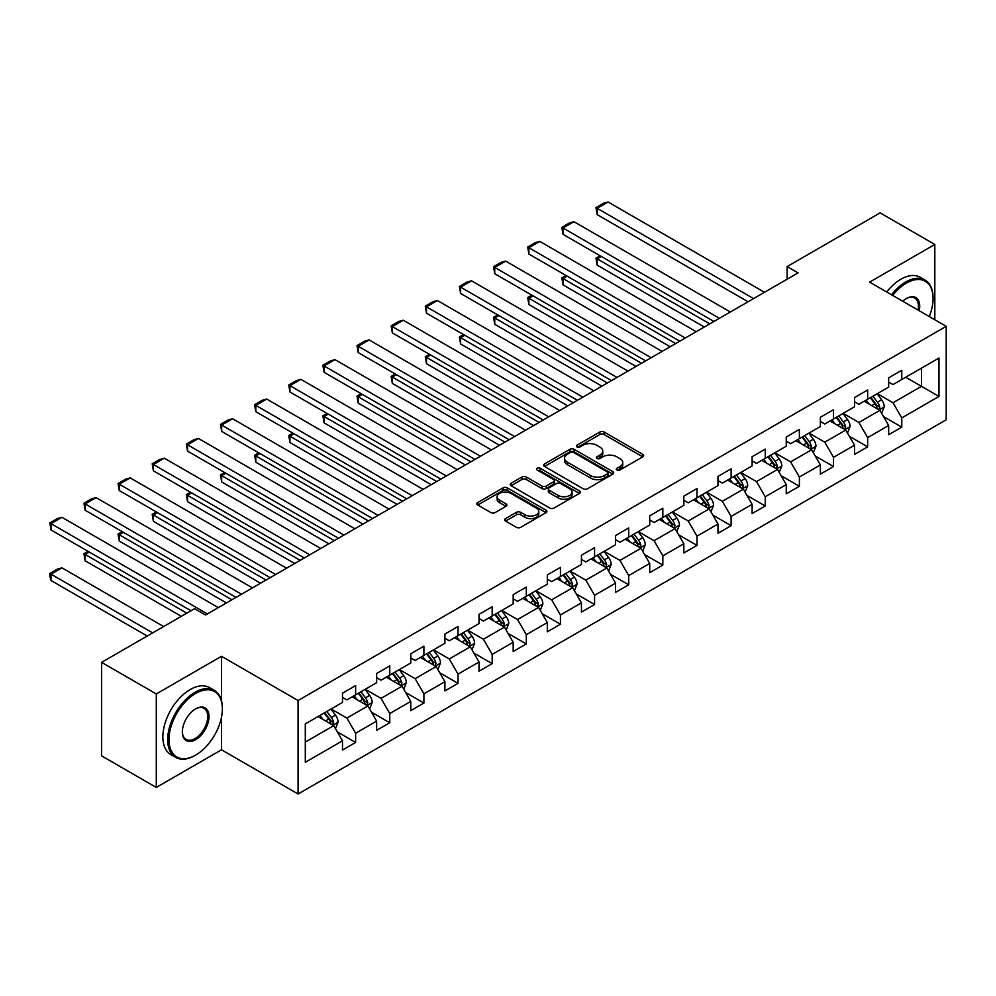 <?xml version="1.0" encoding="UTF-8"?>
<svg xmlns="http://www.w3.org/2000/svg" width="996" height="996" viewBox="0 0 996 996"><rect width="100%" height="100%" fill="white"/><g stroke="black" fill="none" stroke-linecap="round" stroke-linejoin="round"><path stroke-width="1.49" d="M616.947 470A2.129 1.233 0 0 0 619.96 470L642.781 456.828A3.038 1.755 0 0 0 643.665 455.583A3.038 1.755 0 0 0 642.781 454.35L604.124 432.027A3.038 1.755 0 0 0 599.829 432.027L577.008 445.2A2.129 1.233 0 0 0 576.385 446.071A2.129 1.233 0 0 0 577.008 446.943A2.129 1.233 0 0 0 580.008 446.943L582.959 445.237A9.723 5.615 0 0 1 596.704 445.237L599.928 447.092A9.723 5.615 0 0 1 602.779 451.064A9.723 5.615 0 0 1 599.928 455.035L596.978 456.741A2.129 1.233 0 0 0 596.355 457.6A2.129 1.233 0 0 0 596.978 458.471A2.129 1.233 0 0 0 599.99 458.471L602.941 456.766A9.723 5.615 0 0 1 616.686 456.766L619.91 458.621A9.723 5.615 0 0 1 622.749 462.592A9.723 5.615 0 0 1 619.91 466.564L616.947 468.269A2.129 1.233 0 0 0 616.325 469.141A2.129 1.233 0 0 0 616.947 470L616.947 468.269M505.532 518.58A3.038 1.755 0 0 0 504.648 519.825A3.038 1.755 0 0 0 505.532 521.057L516.389 527.32A3.038 1.755 0 0 0 520.684 527.32L546.02 512.691A3.038 1.755 0 0 0 546.916 511.446A3.038 1.755 0 0 0 546.02 510.213L507.362 487.891A3.038 1.755 0 0 0 503.067 487.891L477.719 502.519A3.038 1.755 0 0 0 476.835 503.764A3.038 1.755 0 0 0 477.719 504.997L490.829 512.567A3.038 1.755 0 0 0 495.124 512.567L505.968 506.304A3.038 1.755 0 0 0 506.852 505.059A3.038 1.755 0 0 0 505.968 503.827L499.469 500.079A8.13 4.694 0 0 1 497.091 496.755A8.13 4.694 0 0 1 502.109 492.422A8.13 4.694 0 0 1 510.96 493.443L536.408 508.134A8.13 4.694 0 0 1 538.786 511.446A8.13 4.694 0 0 1 533.769 515.779A8.13 4.694 0 0 1 524.917 514.77L520.684 512.317A3.038 1.755 0 0 0 516.389 512.317L505.532 518.58L505.532 521.057M221.498 656.302L156.297 693.951L101.592 662.365L101.592 755.852L156.297 787.438L221.498 749.789L298.078 793.999L298.078 700.512L221.498 656.302L221.498 700.674M934.821 319.766L934.821 244.468L869.62 282.117L946.2 326.327L298.078 700.512M934.821 244.468L880.115 212.883L787.126 266.579L787.126 279.216M101.592 662.365L194.581 608.681L205.525 614.993L798.07 272.892L787.126 266.579M583.183 488.762A3.038 1.755 0 0 0 587.478 488.762L612.814 474.121A3.038 1.755 0 0 0 613.71 472.888A3.038 1.755 0 0 0 612.814 471.643L574.157 449.321A3.038 1.755 0 0 0 569.861 449.321L544.513 463.962A3.038 1.755 0 0 0 543.629 465.194A3.038 1.755 0 0 0 544.513 466.439L583.183 488.762M537.965 470.461A2.129 1.233 0 0 1 540.118 470.759L540.118 468.232L579.423 490.928A3.038 1.755 0 0 1 580.307 492.173A3.038 1.755 0 0 1 579.423 493.406L554.075 508.035A3.038 1.755 0 0 1 549.78 508.035L511.122 485.724L521.966 479.499L521.966 476.984L511.122 483.234A3.038 1.755 0 0 0 510.226 484.479A3.038 1.755 0 0 0 511.122 485.724L511.122 483.234M521.966 479.499A3.038 1.755 0 0 1 526.262 479.499L526.262 476.984A3.038 1.755 0 0 0 521.966 476.984M526.262 476.984L541.936 486.036A3.038 1.755 0 0 0 546.231 486.036L553.427 481.877A3.038 1.755 0 0 0 554.324 480.632A3.038 1.755 0 0 0 553.427 479.4L537.105 469.975A2.129 1.233 0 0 1 536.483 469.104A2.129 1.233 0 0 1 537.803 467.971A2.129 1.233 0 0 1 540.118 468.232M298.078 793.999L946.2 419.814L946.2 326.327M337.358 731.911L355.634 742.456L355.634 733.243L376.637 721.104L376.637 730.329L389.76 722.747L389.76 713.534L410.775 701.408L410.775 710.621L423.898 703.039L423.898 693.826L444.901 681.7L444.901 690.913L458.036 683.343L458.036 674.118L479.039 661.991L479.039 671.204L492.173 663.635L492.173 654.409L513.177 642.283L513.177 651.509L526.299 643.926L526.299 634.701L547.314 622.575L547.314 631.8L560.437 624.218L560.437 614.993L581.44 602.866L581.44 612.092L594.575 604.51L594.575 595.284L615.578 583.158L615.578 592.383L628.7 584.801L628.7 575.576L649.716 563.45L649.716 572.675L662.838 565.093L662.838 555.868L683.841 543.741L683.841 552.967L696.976 545.385L696.976 536.159L717.979 524.033L717.979 533.258L731.114 525.676L731.114 516.451L752.117 504.325L752.117 513.55L765.239 505.968L765.239 496.755L786.255 484.616L786.255 493.842L799.377 486.26L799.377 477.047L820.38 464.92L820.38 474.133L833.515 466.551L833.515 457.338L854.518 445.212L854.518 454.425L867.653 446.855L867.653 437.63L888.656 425.504L888.656 434.717L901.778 427.147L901.778 417.922L938.979 396.445L938.979 358.037L921.474 368.147L921.474 386.336L938.979 396.445M355.634 742.456L342.5 750.038L342.5 740.812L305.299 762.289L305.299 723.893L342.5 702.417L342.5 693.191L355.634 685.609L355.634 694.835L376.637 682.708L376.637 673.483L389.76 665.901L389.76 675.126L410.775 663L410.775 653.774L423.898 646.192L423.898 655.418L444.901 643.292L444.901 634.066L458.036 626.484L458.036 635.709L479.039 623.583L479.039 614.358L492.173 606.776L492.173 616.001L513.177 603.875L513.177 594.649L526.299 587.08L526.299 596.293L547.314 584.166L547.314 574.941L560.437 567.371L560.437 576.584L581.44 564.458L581.44 555.245L594.575 547.663L594.575 556.876L615.578 544.75L615.578 535.537L628.7 527.955L628.7 537.18L649.716 525.041L649.716 515.828L662.838 508.246L662.838 517.472L683.841 505.346L683.841 496.12L696.976 488.538L696.976 497.763L717.979 485.637L717.979 476.412L731.114 468.83L731.114 478.055L752.117 465.929L752.117 456.703L765.239 449.121L765.239 458.347L786.255 446.22L786.255 436.995L799.377 429.413L799.377 438.638L820.38 426.512L820.38 417.287L833.515 409.705L833.515 418.93L854.518 406.804L854.518 397.578L867.653 389.996L867.653 399.222L888.656 387.095L888.656 377.87L901.778 370.288L901.778 379.513L938.979 358.037M352.136 696.851L367.885 705.952L346.882 718.079L331.12 708.978M342.5 697.362L346.882 699.889L355.634 694.835M346.882 718.079L355.634 733.243M367.885 705.952L376.637 721.104M386.261 677.143L402.023 686.244L381.007 698.37L365.258 689.269M376.637 677.654L381.007 680.181L389.76 675.126M381.007 698.37L389.76 713.534M402.023 686.244L410.775 701.408M420.399 657.435L436.148 666.536L415.145 678.662L399.396 669.561M410.775 657.945L415.145 660.473L423.898 655.418M415.145 678.662L423.898 693.826M436.148 666.536L444.901 681.7M454.537 637.726L470.286 646.827L449.283 658.954L433.521 649.865M444.901 638.237L449.283 640.764L458.036 635.709M449.283 658.954L458.036 674.118M470.286 646.827L479.039 661.991M488.663 618.03L504.424 627.119L483.421 639.245L467.659 630.157M479.039 618.528L483.421 621.056L492.173 616.001M483.421 639.245L492.173 654.409M504.424 627.119L513.177 642.283M522.8 598.322L538.562 607.411L517.547 619.537L501.797 610.448M513.177 598.82L517.547 601.347L526.299 596.293M517.547 619.537L526.299 634.701M538.562 607.411L547.314 622.575M556.938 578.614L572.688 587.702L551.684 599.829L535.935 590.74M547.314 579.112L551.684 581.639L560.437 576.584M551.684 599.829L560.437 614.993M572.688 587.702L581.44 602.866M591.076 558.905L606.825 567.994L585.822 580.133L570.061 571.032M581.44 559.403L585.822 561.931L594.575 556.876M585.822 580.133L594.575 595.284M606.825 567.994L615.578 583.158M625.202 539.197L640.963 548.286L619.948 560.424L604.199 551.323M615.578 539.695L619.948 542.222L628.7 537.18M619.948 560.424L628.7 575.576M640.963 548.286L649.716 563.45M659.34 519.489L675.089 528.59L654.086 540.716L638.336 531.615M649.716 519.999L654.086 522.514L662.838 517.472M654.086 540.716L662.838 555.868M675.089 528.59L683.841 543.741M693.477 499.78L709.227 508.881L688.224 521.008L672.462 511.907M683.841 500.291L688.224 502.818L696.976 497.763M688.224 521.008L696.976 536.159M709.227 508.881L717.979 524.033M727.603 480.072L743.365 489.173L722.361 501.299L706.6 492.198M717.979 480.582L722.361 483.11L731.114 478.055M722.361 501.299L731.114 516.451M743.365 489.173L752.117 504.325M761.741 460.364L777.503 469.465L756.487 481.591L740.738 472.49M752.117 460.874L756.487 463.401L765.239 458.347M756.487 481.591L765.239 496.755M777.503 469.465L786.255 484.616M795.879 440.655L811.628 449.756L790.625 461.883L774.876 452.782M786.255 441.166L790.625 443.693L799.377 438.638M790.625 461.883L799.377 477.047M811.628 449.756L820.38 464.92M830.017 420.947L845.766 430.048L824.763 442.174L809.001 433.073M820.38 421.457L824.763 423.985L833.515 418.93M824.763 442.174L833.515 457.338M845.766 430.048L854.518 445.212M864.142 401.239L879.904 410.34L858.901 422.466L843.139 413.377M854.518 401.749L858.901 404.276L867.653 399.222M858.901 422.466L867.653 437.63M879.904 410.34L888.656 425.504M905.725 377.247L921.474 386.336L893.026 402.758L877.277 393.669M888.656 382.041L893.026 384.568L901.778 379.513M893.026 402.758L901.778 417.922M156.297 693.951L156.297 787.438M305.299 742.082L333.747 725.661L317.998 716.56M333.747 725.661L342.5 740.812M883.514 416.589L901.778 427.147M849.376 436.298L867.653 446.855M815.238 456.006L833.515 466.551M781.113 475.715L799.377 486.26M746.975 495.423L765.239 505.968M712.837 515.131L731.114 525.676M678.699 534.84L696.976 545.385M644.574 554.548L662.838 565.093M610.436 574.256L628.7 584.801M576.298 593.965L594.575 604.51M542.173 613.673L560.437 624.218M508.035 633.369L526.299 643.926M473.897 653.077L492.173 663.635M439.759 672.786L458.036 683.343M405.633 692.494L423.898 703.039M371.496 712.202L389.76 722.747M221.498 749.789L221.498 717.195M617.806 470.299L619.91 469.091A9.723 5.615 0 0 0 622.749 465.12L622.749 462.592M602.779 451.064L602.779 453.591A9.723 5.615 0 0 1 599.928 457.562L597.824 458.77M642.744 456.853L604.124 434.555A3.038 1.755 0 0 0 599.829 434.555L577.854 447.241M612.777 474.146L574.157 451.848A3.038 1.755 0 0 0 569.861 451.848L544.563 466.464M607.448 473.76A2.129 1.233 0 0 0 608.07 472.888A2.129 1.233 0 0 0 607.448 472.017L573.509 452.421A2.129 1.233 0 0 0 570.509 452.421L567.396 454.226A9.723 5.615 0 0 0 564.545 458.197A9.723 5.615 0 0 0 567.396 462.156L590.591 475.553A9.723 5.615 0 0 0 604.335 475.553L607.448 473.76L607.448 476.287A2.129 1.233 0 0 0 608.07 475.416L608.07 472.888M564.545 458.197L564.545 460.725A9.723 5.615 0 0 0 567.396 464.684L567.396 462.156M607.448 476.287L604.335 478.08A9.723 5.615 0 0 1 590.591 478.08L567.396 464.684M526.262 479.499L541.936 488.563A3.038 1.755 0 0 0 546.231 488.563L553.427 484.405A3.038 1.755 0 0 0 554.324 483.16L554.324 480.632M540.118 470.759L579.386 493.431M558.208 495.423A8.13 4.694 0 0 0 567.06 496.444A8.13 4.694 0 0 0 572.078 492.111A8.13 4.694 0 0 0 569.7 488.787L560.736 483.608A3.038 1.755 0 0 0 556.44 483.608L549.244 487.766A3.038 1.755 0 0 0 548.348 489.011A3.038 1.755 0 0 0 549.244 490.244L558.208 495.423L558.208 497.95A8.13 4.694 0 0 0 567.06 498.971A8.13 4.694 0 0 0 572.078 494.639L572.078 492.111M548.348 489.011L548.348 491.538A3.038 1.755 0 0 0 549.244 492.771L549.244 490.244M558.208 497.95L549.244 492.771M538.786 511.446L538.786 513.973A8.13 4.694 0 0 1 533.769 518.306A8.13 4.694 0 0 1 524.917 517.298L520.684 514.845A3.038 1.755 0 0 0 516.389 514.845L505.582 521.082M497.091 496.755L497.091 499.282A8.13 4.694 0 0 0 499.469 502.594L499.469 500.079M505.931 506.329L499.469 502.594M546.02 510.213L546.02 512.691L507.362 490.418A3.038 1.755 0 0 0 503.067 490.418L477.769 505.022M881.634 413.34L884.236 406.779A8.205 4.731 -120 0 0 881.609 399.794L877.103 393.769M869.222 404.177L866.159 400.081M709.775 323.862L597.152 258.848L597.152 265.16L704.309 327.024M878.634 409.605L879.804 407.127A8.205 4.731 -120 0 0 877.464 402.197L872.944 396.171M870.89 397.354L875.895 404.04A4.183 2.415 60 0 1 876.654 405.31L879.804 407.127M870.317 397.678L874.837 403.716A8.205 4.731 60 0 1 877.177 408.646M601.31 256.445L597.152 258.848L595.957 258.151L600.102 255.748M597.152 265.16L595.957 258.151M753.536 298.601L597.152 208.313L597.152 214.626L748.071 301.763M764.48 292.289L608.095 202.001L597.152 208.313L595.957 207.616L603.613 203.196L608.095 202.001M597.152 214.626L595.957 207.616M929.28 316.566A37.748 21.8 120 0 0 933.065 298.539A37.748 21.8 120 0 0 906.372 283.125A37.748 21.8 120 0 0 892.665 295.426M891.532 294.766A38.682 22.335 -60 0 1 905.725 281.993A38.682 22.335 -60 0 1 925.06 280.075A38.682 22.335 -60 0 1 933.065 297.779A38.682 22.335 -60 0 1 933.065 298.165M902.725 301.228A18.874 10.894 -60 0 1 906.372 298.539L906.372 298.539A18.874 10.894 -60 0 1 919.221 310.752M886.714 291.99A38.682 22.335 -60 0 1 900.907 279.216A38.682 22.335 -60 0 1 920.242 277.299L925.06 280.075M918.026 310.067A17.953 10.358 120 0 0 914.689 298.028A17.953 10.358 120 0 0 906.049 298.738M195.029 755.466L195.677 755.093A37.748 21.8 120 0 0 222.369 708.853A37.748 21.8 120 0 0 195.677 693.44A37.748 21.8 120 0 0 168.984 739.679A37.748 21.8 120 0 0 195.677 755.093L195.029 755.466A38.682 22.335 -60 0 1 175.682 757.383A38.682 22.335 -60 0 1 169.756 726.395A38.682 22.335 -60 0 1 195.029 692.307A38.682 22.335 -60 0 1 214.364 690.39A38.682 22.335 -60 0 1 222.369 708.094A38.682 22.335 -60 0 1 222.369 708.48M195.677 739.679A18.874 10.894 -60 0 1 182.33 731.973A18.874 10.894 -60 0 1 195.677 708.853L195.677 708.853A18.874 10.894 -60 0 1 209.023 716.56A18.874 10.894 -60 0 1 195.677 739.679M182.343 731.587A17.953 10.358 120 0 0 186.053 739.43A17.953 10.358 120 0 0 195.029 738.546A17.953 10.358 120 0 0 206.745 722.723A17.953 10.358 120 0 0 203.993 708.343A17.953 10.358 120 0 0 195.353 709.052M175.682 757.383L170.876 754.607A38.682 22.335 -60 0 1 164.938 723.606A38.682 22.335 -60 0 1 190.211 689.531A38.682 22.335 -60 0 1 209.546 687.614L214.364 690.39M847.496 433.036L850.098 426.487A8.205 4.731 -120 0 0 847.484 419.503L842.965 413.477M835.096 423.885L832.021 419.789M675.637 343.57L563.014 278.556L563.014 284.868L670.171 346.733M844.496 429.313L845.666 426.836A8.205 4.731 -120 0 0 843.326 421.906L838.806 415.88M836.752 417.063L841.757 423.748A4.183 2.415 60 0 1 842.516 425.018L845.666 426.836M836.179 417.386L840.699 423.412A8.205 4.731 60 0 1 843.039 428.355M567.172 276.153L563.014 278.556L561.819 277.859L565.977 275.456M563.014 284.868L561.819 277.859M813.359 452.744L815.961 446.196A8.205 4.731 -120 0 0 813.346 439.211L808.827 433.185M800.958 443.594L797.896 439.497M641.511 363.279L528.888 298.265L528.888 304.577L636.033 366.441M810.358 449.022L811.541 446.544A8.205 4.731 -120 0 0 809.188 441.614L804.668 435.576M802.614 436.771L807.632 443.457A4.183 2.415 60 0 1 808.391 444.726L811.541 446.544M802.041 437.095L806.561 443.12A8.205 4.731 60 0 1 808.914 448.063M533.047 295.862L528.888 298.265L527.681 297.567L531.839 295.165M528.888 304.577L527.681 297.567M719.398 318.309L563.014 228.022L563.014 234.334L713.933 321.471M730.342 311.997L573.957 221.71L563.014 228.022L561.819 227.325L569.475 222.905L573.957 221.71M563.014 234.334L561.819 227.325M685.273 338.018L528.888 247.73L528.888 254.042L679.795 341.18M696.204 331.705L539.82 241.418L528.888 247.73L527.681 247.033L535.338 242.613L539.82 241.418M528.888 254.042L527.681 247.033M779.221 472.453L781.823 465.904A8.205 4.731 -120 0 0 779.208 458.919L774.701 452.894M766.82 463.302L763.758 459.206M607.373 382.987L494.751 317.973L494.751 324.285L601.895 386.149M776.233 468.73L777.403 466.253A8.205 4.731 -120 0 0 775.05 461.322L770.543 455.284M768.489 456.479L773.494 463.165A4.183 2.415 60 0 1 774.253 464.435L777.403 466.253M767.916 456.803L772.423 462.829A8.205 4.731 60 0 1 774.776 467.759M498.909 315.57L494.751 317.973L493.543 317.276L497.701 314.873M494.751 324.285L493.543 317.276M745.095 492.161L747.697 485.612A8.205 4.731 -120 0 0 745.083 478.628L740.563 472.59M732.683 483.01L729.62 478.914M573.235 402.695L460.613 337.681L460.613 343.994L567.77 405.858M742.095 488.438L743.265 485.961A8.205 4.731 -120 0 0 740.924 481.018L736.405 474.992M734.351 476.188L739.356 482.873A4.183 2.415 60 0 1 740.115 484.143L743.265 485.961M733.778 476.511L738.297 482.537A8.205 4.731 60 0 1 740.638 487.467M464.771 335.279L460.613 337.681L459.417 336.984L463.576 334.581M460.613 343.994L459.417 336.984M710.957 511.869L713.559 505.308A8.205 4.731 -120 0 0 710.945 498.336L706.425 492.298M698.557 502.719L695.482 498.623M539.097 422.404L426.487 357.377L426.487 363.702L533.632 425.566M707.957 508.147L709.127 505.669A8.205 4.731 -120 0 0 706.787 500.727L702.267 494.701M700.213 495.884L705.23 502.582A4.183 2.415 60 0 1 705.99 503.852L709.127 505.669M699.64 496.22L704.16 502.245A8.205 4.731 60 0 1 706.513 507.176M430.646 354.987L426.487 357.377L425.28 356.693L429.438 354.29M426.487 363.702L425.28 356.693M651.135 357.726L494.751 267.438L494.751 273.751L645.669 360.888M662.079 351.401L505.694 261.114L494.751 267.438L493.543 266.741L501.2 262.322L505.694 261.114M494.751 273.751L493.543 266.741M616.997 377.434L460.613 287.147L460.613 293.459L611.532 380.584M627.941 371.11L471.556 280.822L460.613 287.147L459.417 286.45L467.074 282.03L471.556 280.822M460.613 293.459L459.417 286.45M582.859 397.143L426.487 306.855L426.487 313.167L577.394 400.292M593.803 390.818L437.418 300.531L426.487 306.855L425.28 306.158L432.936 301.738L437.418 300.531M426.487 313.167L425.28 306.158M676.819 531.578L679.421 525.017A8.205 4.731 -120 0 0 676.807 518.045L672.288 512.006M664.419 522.427L661.356 518.331M504.972 442.112L392.349 377.086L392.349 383.41L499.494 445.274M673.819 527.855L675.002 525.365A8.205 4.731 -120 0 0 672.649 520.435L668.129 514.409M666.075 515.592L671.092 522.29A4.183 2.415 60 0 1 671.852 523.547L675.002 525.365M665.515 515.928L670.022 521.954A8.205 4.731 60 0 1 672.375 526.884M396.508 374.695L392.349 377.086L391.142 376.401L395.3 373.998M392.349 383.41L391.142 376.401M548.734 416.851L392.349 326.564L392.349 332.876L543.256 420.001M559.677 410.526L403.293 320.239L392.349 326.564L391.142 325.866L398.798 321.447L403.293 320.239M392.349 332.876L391.142 325.866M642.694 551.286L645.296 544.725A8.205 4.731 -120 0 0 642.669 537.74L638.162 531.715M630.281 542.123L627.219 538.039M470.834 461.82L358.211 396.794L358.211 403.119L465.369 464.983M639.693 547.563L640.864 545.073A8.205 4.731 -120 0 0 638.523 540.143L634.004 534.117M631.95 535.3L636.954 541.986A4.183 2.415 60 0 1 637.714 543.256L640.864 545.073M631.377 535.636L635.896 541.662A8.205 4.731 60 0 1 638.237 546.592M362.37 394.404L358.211 396.794L357.004 396.109L361.162 393.706M358.211 403.119L357.004 396.109M514.596 436.547L358.211 346.272L358.211 352.584L509.13 439.709M525.539 430.235L369.155 339.947L358.211 346.272L357.004 345.575L364.673 341.155L369.155 339.947M358.211 352.584L357.004 345.575M608.556 570.994L611.158 564.433A8.205 4.731 -120 0 0 608.544 557.449L604.024 551.423M596.156 561.831L593.081 557.735M436.696 481.529L324.074 416.502L324.074 422.827L431.231 484.679M605.556 567.272L606.726 564.782A8.205 4.731 -120 0 0 604.385 559.852L599.866 553.826M597.812 555.009L602.817 561.694A4.183 2.415 60 0 1 603.576 562.964L606.726 564.782M597.239 555.345L601.758 561.37A8.205 4.731 60 0 1 604.099 566.301M328.232 414.099L324.074 416.502L322.878 415.805L327.037 413.415M324.074 422.827L322.878 415.805M480.458 456.255L324.074 365.968L324.074 372.292L474.992 459.417M491.402 449.943L335.017 359.656L324.074 365.968L322.878 365.283L330.535 360.851L335.017 359.656M324.074 372.292L322.878 365.283M574.418 590.703L577.02 584.142A8.205 4.731 -120 0 0 574.406 577.157L569.886 571.131M562.018 581.54L558.943 577.443M402.571 501.237L289.948 436.211L289.948 442.535L397.093 504.387M571.418 586.968L572.6 584.49A8.205 4.731 -120 0 0 570.247 579.56L565.728 573.534M563.674 574.717L568.691 581.403A4.183 2.415 60 0 1 569.451 582.672L572.6 584.49M563.101 575.053L567.62 581.079A8.205 4.731 60 0 1 569.973 586.009M294.106 433.808L289.948 436.211L288.74 435.513L292.899 433.123M289.948 442.535L288.74 435.513M446.333 475.964L289.948 385.676L289.948 392.001L440.855 479.126M457.264 469.651L300.879 379.364L289.948 385.676L288.74 384.991L296.397 380.559L300.879 379.364M289.948 392.001L288.74 384.991M540.28 610.411L542.882 603.85A8.205 4.731 -120 0 0 540.268 596.865L535.761 590.84M527.88 601.248L524.817 597.152M368.433 520.945L255.81 455.919L255.81 462.231L362.955 524.095M537.292 606.676L538.463 604.199A8.205 4.731 -120 0 0 536.109 599.268L531.603 593.243M529.548 594.425L534.553 601.111A4.183 2.415 60 0 1 535.313 602.381L538.463 604.199M528.976 594.761L533.483 600.787A8.205 4.731 60 0 1 535.836 605.717M259.968 453.516L255.81 455.919L254.603 455.222L258.761 452.819M255.81 462.231L254.603 455.222M412.195 495.672L255.81 405.384L255.81 411.709L406.729 498.834M423.138 489.36L266.754 399.072L255.81 405.384L254.603 404.687L262.259 400.268L266.754 399.072M255.81 411.709L254.603 404.687M506.155 630.119L508.757 623.558A8.205 4.731 -120 0 0 506.142 616.574L501.623 610.548M493.742 620.956L490.679 616.86M334.295 540.654L221.672 475.627L221.672 481.94L328.829 543.804M503.154 626.384L504.325 623.907A8.205 4.731 -120 0 0 501.984 618.977L497.465 612.951M495.41 614.134L500.415 620.819A4.183 2.415 60 0 1 501.175 622.089L504.325 623.907M494.838 614.457L499.357 620.496A8.205 4.731 60 0 1 501.698 625.426M225.831 473.225L221.672 475.627L220.477 474.93L224.635 472.527M221.672 481.94L220.477 474.93M378.057 515.38L221.672 425.093L221.672 431.417L372.591 518.543M389 509.068L232.616 418.781L221.672 425.093L220.477 424.396L228.134 419.976L232.616 418.781M221.672 431.417L220.477 424.396M472.017 649.828L474.619 643.267A8.205 4.731 -120 0 0 472.004 636.282L467.485 630.256M459.617 640.665L456.542 636.569M300.157 560.35L187.547 495.336L187.547 501.648L294.692 563.512M469.016 646.093L470.187 643.615A8.205 4.731 -120 0 0 467.846 638.685L463.327 632.659M461.273 633.842L466.29 640.528A4.183 2.415 60 0 1 467.049 641.798L470.187 643.615M460.7 634.166L465.219 640.204A8.205 4.731 60 0 1 467.572 645.134M191.705 492.933L187.547 495.336L186.339 494.639L190.497 492.236M187.547 501.648L186.339 494.639M343.919 535.089L187.547 444.801L187.547 451.113L338.453 538.251M354.862 528.776L198.478 438.489L187.547 444.801L186.339 444.104L193.996 439.684L198.478 438.489M187.547 451.113L186.339 444.104M437.879 669.524L440.481 662.975A8.205 4.731 -120 0 0 437.867 655.99L433.347 649.965M425.479 660.373L422.416 656.277M266.032 580.058L153.409 515.044L153.409 521.356L260.554 583.22M434.879 665.801L436.061 663.324A8.205 4.731 -120 0 0 433.708 658.393L429.189 652.368M427.135 653.55L432.152 660.236A4.183 2.415 60 0 1 432.911 661.506L436.061 663.324M426.574 653.874L431.081 659.9A8.205 4.731 60 0 1 433.434 664.842M157.567 512.641L153.409 515.044L152.201 514.347L156.36 511.944M153.409 521.356L152.201 514.347M309.793 554.797L153.409 464.51L153.409 470.822L304.315 557.959M320.724 548.485L164.352 458.197L153.409 464.51L152.201 463.812L159.858 459.393L164.352 458.197M153.409 470.822L152.201 463.812M403.754 689.232L406.356 682.683A8.205 4.731 -120 0 0 403.729 675.699L399.222 669.673M391.341 680.081L388.278 675.985M231.894 599.766L119.271 534.752L119.271 541.065L226.428 602.929M400.753 685.509L401.923 683.032A8.205 4.731 -120 0 0 399.57 678.102L395.063 672.063M393.009 673.259L398.014 679.944A4.183 2.415 60 0 1 398.774 681.214L401.923 683.032M392.436 673.582L396.956 679.608A8.205 4.731 60 0 1 399.296 684.551M123.429 532.35L119.271 534.752L118.063 534.055L122.222 531.652M119.271 541.065L118.063 534.055M275.655 574.505L119.271 484.218L119.271 490.53L270.19 577.668M286.599 568.193L130.215 477.906L119.271 484.218L118.063 483.521L125.733 479.101L130.215 477.906M119.271 490.53L118.063 483.521M369.616 708.94L372.218 702.392A8.205 4.731 -120 0 0 369.603 695.407L365.084 689.381M357.215 699.79L354.14 695.694M186.812 613.163L85.133 554.461L85.133 560.773L181.347 616.325M366.615 705.218L367.785 702.74A8.205 4.731 -120 0 0 365.445 697.81L360.925 691.772M358.871 692.967L363.876 699.653A4.183 2.415 60 0 1 364.636 700.923L367.785 702.74M358.299 693.291L362.818 699.317A8.205 4.731 60 0 1 365.159 704.247M89.291 552.058L85.133 554.461L83.938 553.764L88.096 551.361M85.133 560.773L83.938 553.764M241.518 594.214L85.133 503.926L85.133 510.238L236.052 597.376M252.461 587.889L96.077 497.614L85.133 503.926L83.938 503.229L91.595 498.809L96.077 497.614M85.133 510.238L83.938 503.229M335.478 728.649L338.08 722.1A8.205 4.731 -120 0 0 335.465 715.116L330.946 709.077M152.687 632.871L51.008 574.169L61.939 567.845L163.63 626.546M323.078 719.498L320.002 715.402M51.008 580.481L49.8 575.999L49.8 573.472L51.008 574.169L51.008 580.481L147.209 636.021M332.477 724.926L333.66 722.449A8.205 4.731 -120 0 0 331.307 717.506L326.788 711.48M324.733 712.675L329.751 719.361A4.183 2.415 60 0 1 330.51 720.631L333.66 722.449M324.161 712.999L328.68 719.025A8.205 4.731 60 0 1 331.033 723.955M49.8 573.472L57.457 569.052L61.939 567.845M207.392 613.922L51.008 523.635L51.008 529.947L190.971 610.76M218.323 607.597L61.939 517.31L51.008 523.635L49.8 522.937L57.457 518.518L61.939 517.31M51.008 529.947L49.8 522.937M619.91 469.091L619.91 466.564M596.978 458.471L596.978 456.741M599.928 457.562L599.928 455.035M577.008 446.943L577.008 445.2M599.829 434.555L599.829 432.027M604.124 434.555L604.124 432.027M642.781 456.828L642.781 454.35M544.513 466.439L544.513 463.962M569.861 451.848L569.861 449.321M574.157 451.848L574.157 449.321M612.814 474.121L612.814 471.643M590.591 478.08L590.591 475.553M604.335 478.08L604.335 475.553M541.936 488.563L541.936 486.036M546.231 488.563L546.231 486.036M553.427 484.405L553.427 481.877M579.423 493.406L579.423 490.928M516.389 514.845L516.389 512.317M520.684 514.845L520.684 512.317M524.917 517.298L524.917 514.77M505.968 506.304L505.968 503.827M477.719 504.997L477.719 502.519M503.067 490.418L503.067 487.891M507.362 490.418L507.362 487.891M879.095 409.879L884.174 406.941M877.464 402.197L881.609 399.794M871.625 405.559L874.837 403.716M844.957 429.575L850.049 426.649M843.326 421.906L847.484 419.503M837.487 425.267L840.699 423.412M810.819 449.283L815.911 446.345M809.188 441.614L813.346 439.211M803.361 444.975L806.561 443.12M776.693 468.992L781.773 466.053M775.05 461.322L779.208 458.919M769.223 464.684L772.423 462.829M742.555 488.7L747.635 485.762M740.924 481.018L745.083 478.628M735.085 484.392L738.297 482.537M708.417 508.408L713.51 505.47M706.787 500.727L710.945 498.336M700.947 504.101L704.16 502.245M674.28 528.117L679.372 525.178M672.649 520.435L676.807 518.045M666.822 523.809L670.022 521.954M640.154 547.825L645.234 544.887M638.523 540.143L642.669 537.74M632.684 543.517L635.896 541.662M606.016 567.533L611.108 564.595M604.385 559.852L608.544 557.449M598.546 563.226L601.758 561.37M571.878 587.242L576.97 584.303M570.247 579.56L574.406 577.157M564.421 582.934L567.62 581.079M537.753 606.95L542.832 604.012M536.109 599.268L540.268 596.865M530.283 602.63L533.483 600.787M503.615 626.658L508.695 623.72M501.984 618.977L506.142 616.574M496.145 622.338L499.357 620.496M469.477 646.367L474.569 643.428M467.846 638.685L472.004 636.282M462.007 642.047L465.219 640.204M435.339 666.063L440.431 663.137M433.708 658.393L437.867 655.99M427.882 661.755L431.081 659.9M401.214 685.771L406.293 682.833M399.57 678.102L403.729 675.699M393.744 681.463L396.956 679.608M367.076 705.479L372.168 702.541M365.445 697.81L369.603 695.407M359.606 701.172L362.818 699.317M332.938 725.188L338.03 722.249M331.307 717.506L335.465 715.116M325.48 720.88L328.68 719.025M933.065 298.539L933.065 297.779M222.369 708.853L222.369 708.094"/></g></svg>
